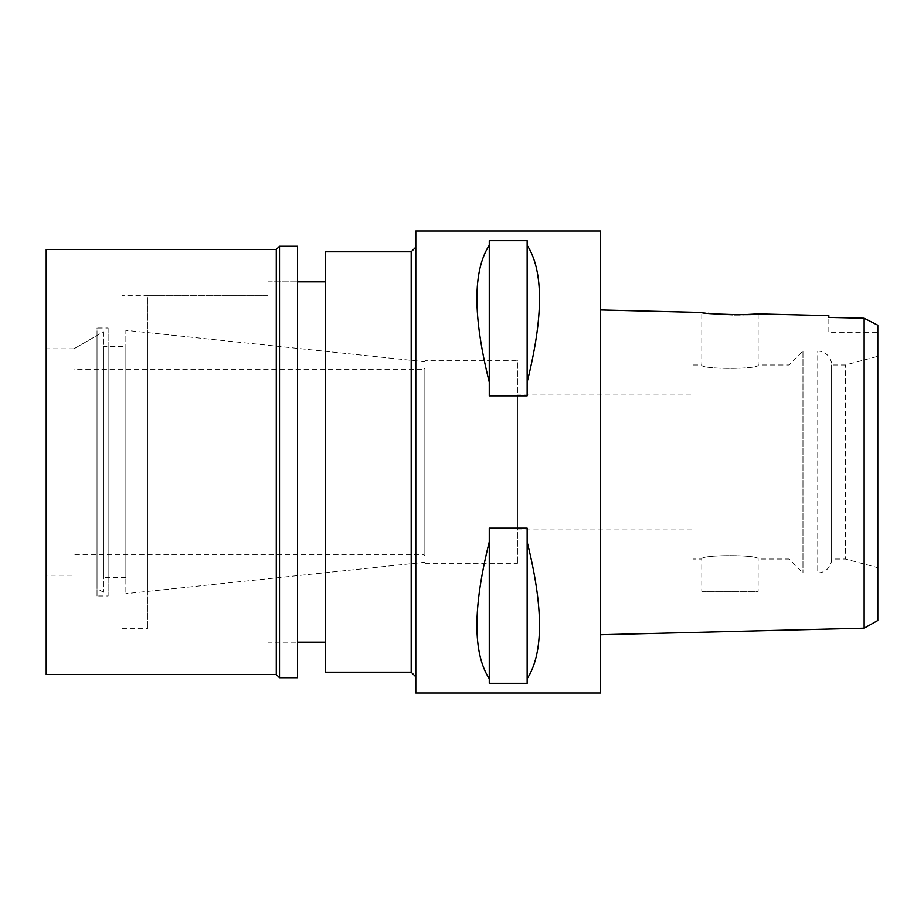 <?xml version="1.0" encoding="UTF-8"?>
<svg xmlns="http://www.w3.org/2000/svg" width="924" height="924" viewBox="0 0 924 924"><rect width="100%" height="100%" fill="white"/><g stroke="black" fill="none" stroke-linecap="round" stroke-linejoin="round"><path stroke-width="0.69" stroke-dasharray="4.62 3.46" d="M877.8 332.64L877.8 325.202L877.8 332.64L828.828 332.64L828.828 317.417L828.828 332.64M877.8 356.317L877.8 567.683L845.46 559.02L845.46 364.98L845.46 559.02L831.6 559.02L831.6 364.98L831.6 559.02A13.86 13.86 0 0 1 817.74 572.88L817.74 351.12A13.86 13.86 0 0 1 831.6 364.98L845.46 364.98L877.8 356.317M877.8 325.202L876.345 324.474M872.741 322.649L864.136 318.237L864.136 333.622M864.136 359.979L864.136 564.021M742.908 314.726L740.182 314.784M734.488 314.807L732.79 314.784M717.082 314.091L713.34 313.779M708.327 313.282L701.778 312.485L701.778 364.98C699.988 369.427 759.516 369.6 758.142 364.98L789.096 364.98L789.096 559.02L789.096 364.98L802.956 351.12L802.956 572.88L802.956 351.12L817.74 351.12L817.74 572.88L802.956 572.88L789.096 559.02L758.142 559.02C759.921 554.573 700.404 554.4 701.778 559.02C699.999 554.573 759.516 554.4 758.142 559.02L758.142 591.36L701.778 591.36L701.778 559.02L693 559.02L693 364.98L693 559.02M600.6 634.742L600.6 309.956L600.6 634.742M600.6 231L600.6 693M415.8 693L415.8 231M527.142 541.891L527.142 683.321L489.258 683.321L489.258 528.158L527.142 528.158L527.142 678.747C543.612 653.291 543.612 607.68 527.142 541.891L527.142 678.747M489.258 528.158L489.258 541.891C472.788 607.68 472.788 653.291 489.258 678.747L489.258 528.158M527.142 245.253L527.142 395.842L489.258 395.842L489.258 240.679L527.142 240.679L527.142 382.109C543.612 316.32 543.612 270.709 527.142 245.253L527.142 382.109M489.258 240.679L489.258 245.253C472.788 270.709 472.788 316.32 489.258 382.109L489.258 240.679M415.8 247.17L415.8 676.83L415.8 247.17M411.18 251.79L411.18 672.21M325.248 672.21L325.248 251.79M325.248 281.82L325.248 642.18L325.248 281.82M267.96 642.18L267.96 281.82L267.96 642.18L297.528 642.18L267.96 642.18L267.96 281.82L297.528 281.82L267.96 281.82L267.96 642.18M121.968 295.68L121.968 628.32L121.968 295.68L267.96 295.68L267.96 628.32L267.96 295.68L267.96 628.32L267.96 295.68L147.84 295.68L147.84 628.32L147.84 295.68M121.968 628.32L147.84 628.32M147.84 332.64L147.84 591.36L147.84 332.64L425.04 361.781L425.04 562.219L425.04 361.781L125.86 330.33L125.86 593.67L125.86 330.33M147.84 591.36L425.04 562.219L425.04 361.781L425.04 562.219L125.86 593.67M425.04 360.36L425.04 563.64L425.04 360.36L517.44 360.36L517.44 563.64L517.44 360.36M425.04 563.64L517.44 563.64M517.44 395.01L517.44 528.99L517.44 395.01L693 395.01L693 528.99L693 395.01M517.44 528.99L693 528.99M758.142 313.894L758.142 364.98C759.932 369.427 700.404 369.6 701.778 364.98L693 364.98M701.778 591.36L758.142 591.36M489.258 678.747L489.258 541.891M489.258 382.109L489.258 245.253M425.04 368.676L425.04 555.324L425.04 368.676L424.116 368.676L424.116 555.324L425.04 555.324M424.116 555.324L424.116 368.676M424.116 369.6L424.116 554.4L424.116 369.6L73.92 369.6L73.92 554.4L424.116 554.4M73.92 554.4L73.92 369.6M103.488 331.739L103.488 592.261L103.488 331.739L73.92 348.81L73.92 575.19L73.92 348.81L97.02 335.47L97.02 588.53L97.02 335.47M103.488 592.261L97.02 588.53M103.488 346.5L103.488 577.5L103.488 346.5L125.86 346.5L125.86 577.5L125.86 346.5M125.86 577.5L103.488 577.5M297.528 281.82L297.528 642.18L297.528 281.82M121.968 341.88L121.968 582.12L121.968 341.88L108.108 341.88L108.108 582.12L121.968 582.12M108.108 582.12L108.108 341.88M108.108 328.02L108.108 595.98L108.108 328.02L97.02 328.02L97.02 595.98L108.108 595.98M97.02 595.98L97.02 328.02M73.92 348.81L73.92 575.19L73.92 348.81L46.2 348.81L46.2 575.19L73.92 575.19M46.2 575.19L46.2 348.81M46.2 674.52L46.2 249.48M276.276 249.48L276.276 674.52M279.51 677.754L279.51 246.246M297.528 246.246L297.528 677.754"/><path stroke-width="1.39" d="M877.8 325.202L877.8 620.501L877.8 325.202L864.136 318.237L828.828 317.417L864.136 318.237L864.136 628.158L877.8 620.501M877.8 567.683L877.8 356.317M876.345 324.474L872.741 322.649M864.136 333.622L864.136 359.979M864.136 564.021L864.136 628.158L600.6 634.742M828.828 315.662L828.828 317.417L828.828 315.662L758.142 313.894C759.655 315.627 699.965 314.091 701.778 312.485L600.6 309.956M758.142 313.894L742.908 314.726M740.182 314.784L734.488 314.807M732.79 314.784L717.082 314.091M713.34 313.779L708.327 313.282M600.6 693L600.6 231L415.8 231L415.8 693L600.6 693M527.142 382.109L527.142 395.842L489.258 395.842L489.258 382.109C472.788 316.32 472.788 270.709 489.258 245.253L489.258 240.679L527.142 240.679L527.142 245.253C543.612 270.709 543.612 316.32 527.142 382.109L527.142 245.253M527.142 678.747L527.142 683.321L489.258 683.321L489.258 678.747C472.788 653.291 472.788 607.68 489.258 541.891L489.258 528.158L527.142 528.158L527.142 541.891C543.612 607.68 543.612 653.291 527.142 678.747L527.142 541.891M415.8 247.17L411.18 251.79L325.248 251.79L325.248 672.21L411.18 672.21L411.18 251.79M415.8 676.83L411.18 672.21M325.248 281.82L297.528 281.82M325.248 642.18L297.528 642.18M489.258 245.253L489.258 382.109M489.258 541.891L489.258 678.747M46.2 249.48L46.2 674.52L276.276 674.52L276.276 249.48L46.2 249.48M279.51 246.246L279.51 677.754L297.528 677.754L297.528 246.246L279.51 246.246L276.276 249.48M279.51 677.754L276.276 674.52"/></g></svg>
